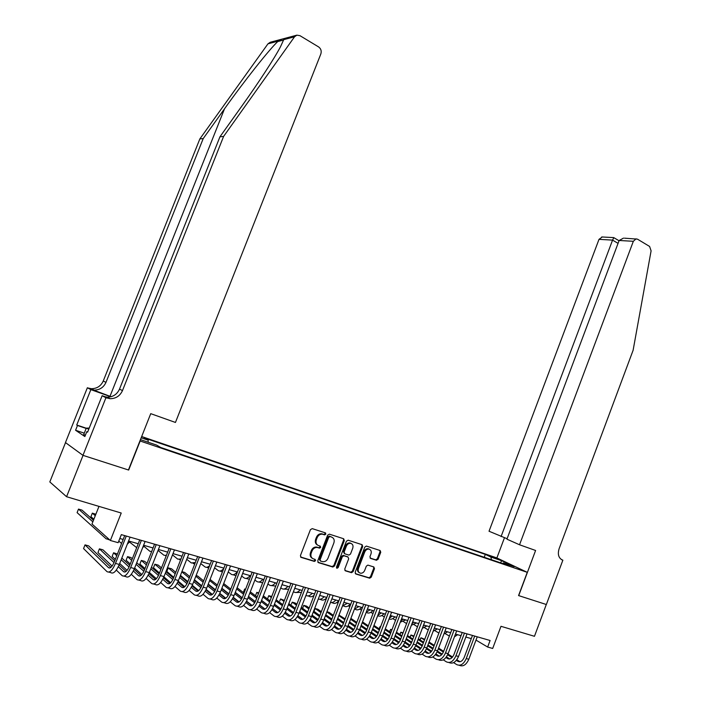 <?xml version="1.0" encoding="UTF-8"?>
<svg xmlns="http://www.w3.org/2000/svg" width="701" height="701" viewBox="0 0 701 701"><rect width="100%" height="100%" fill="white"/><g stroke="black" fill="none" stroke-linecap="round" stroke-linejoin="round"><path stroke-width="1.05" d="M325.807 534.127L325.334 532.856L312.225 528.624L310.42 529.667L300.431 555.569L301.132 557.391L314.346 561.405L315.59 560.669L315.117 559.398L313.417 558.881C311.121 557.873 310.394 555.946 311.218 553.089L312.05 550.942C313.198 548.48 314.933 547.323 317.255 547.472L319.568 548.138L320.699 547.385L320.226 546.114L318.534 545.588C316.247 544.563 315.52 542.618 316.353 539.77L317.176 537.623C318.307 535.196 320.015 534.048 322.311 534.171L324.686 534.881L325.807 534.127M317.465 545.028C315.441 543.88 314.837 541.987 315.634 539.349L316.458 537.203C317.588 534.784 319.297 533.636 321.584 533.759L323.967 534.46L325.08 533.715L325.01 532.751M300.563 556.988L313.733 560.984L314.88 560.222L314.845 559.319M312.26 558.276C310.298 557.12 309.711 555.245 310.508 552.651L311.34 550.504C312.48 548.051 314.214 546.894 316.545 547.043L318.85 547.718L319.98 546.955L319.928 546.026M491.024 556.191L497.561 559.012L491.024 556.191M376.411 560.248L378.093 559.232L380.757 552.257L380.135 550.513L366.316 546.07L364.783 547.13L355.17 572.244L355.81 573.996L369.69 578.202L371.258 577.142L374.474 568.704L373.852 566.96L367.876 565.111L366.316 566.171L364.713 570.377C363.775 572.402 362.373 573.348 360.498 573.216C358.448 572.559 357.764 570.973 358.456 568.45L364.774 551.932C365.685 549.943 367.061 549.006 368.892 549.111C370.995 549.75 371.696 551.354 370.995 553.913L369.953 556.655L370.584 558.408L376.411 560.248L375.648 559.819L377.331 558.802L379.986 551.836L379.837 550.416M140.147 441.052L128.66 470.056L83.051 455.37L66.569 496.72L121.229 513.027L110.372 540.489L118.154 542.688L121.334 534.635L490.095 640.495L487.651 647.041L492.689 648.46L500.987 626.308L534.46 636.298L546.298 604.499L518.565 595.57L527.266 572.331L139.928 440.929M344.314 540.55L343.656 538.754L329.391 534.162L327.63 535.187L317.755 560.844L318.438 562.649L332.809 567.013L334.561 565.961L344.314 540.55L343.578 540.138L343.402 538.675M348.143 540.199L362.093 544.695L362.732 546.473L353.111 571.613L351.516 572.682L345.4 570.833L344.752 569.063L348.677 558.811L348.029 557.041L343.884 555.753L342.298 556.831L338.189 567.538L337.058 568.292L336.506 567.03L346.408 541.225L348.143 540.199M66.569 496.72L49.815 481.929L65.526 442.611M141.672 436.53L496.746 557.882L527.266 572.331M484.233 557.277L485.32 554.386L144.406 437.967L148.2 440.184L148.13 442.217M485.32 554.386L490.91 557.05L501.627 560.704L514.131 566.636L503.327 562.964L509.18 565.751L160.669 447.466L156.665 445.117L140.454 439.615M141.173 437.783L148.2 440.184M325.352 533.864L325.658 533.058M98.972 506.394L91.98 524.006L110.372 540.489M475.997 640.101L487.651 647.041M119.81 538.491L122.43 539.235M128.563 540.979L138.237 543.739M143.609 545.264L153.072 547.963M158.417 549.479L167.679 552.116M172.998 553.632L182.058 556.217M187.351 557.724L196.219 560.248M201.494 561.755L210.16 564.226M215.417 565.716L223.899 568.134M229.131 569.624L237.437 571.99M242.642 573.471L250.765 575.793M255.953 577.265L263.909 579.534M269.07 580.998L276.851 583.223M281.986 584.687L289.609 586.851M294.727 588.314L302.192 590.435M308.659 592.275L314.591 593.966M319.656 595.412L326.806 597.445M331.853 598.891L338.863 600.88M343.884 602.317L350.745 604.262M355.74 605.69L362.461 607.601M367.438 609.02L374.019 610.895M378.978 612.306L385.419 614.146M390.352 615.548L396.661 617.344M401.577 618.746L407.754 620.508M412.644 621.901L418.699 623.618M423.57 625.012L429.494 626.694M434.348 628.078L440.149 629.735M444.977 631.11L449.578 632.416M455.475 634.098L461.039 635.684M465.832 637.051L471.282 638.602M503.327 562.964L502.547 563.49M491.445 559.722L490.91 557.05M501.627 560.704L500.602 562.833M317.886 562.246L332.081 566.566L333.834 565.514L343.578 540.138M329.969 536.58L328.734 537.308L320.085 559.801L320.559 561.063L322.775 561.703C325.098 561.869 326.832 560.721 327.98 558.25L333.869 542.924C334.692 540.103 333.983 538.175 331.731 537.15L329.12 536.142L328.007 536.887L328.734 537.308M320.234 560.861L319.367 559.363L328.007 536.887M329.242 536.169L331.003 536.738M344.866 570.448L350.772 572.235L352.366 571.166L361.979 546.053L361.821 544.607M347.687 556.839L343.148 555.323L341.562 556.392L337.461 567.091L338.189 567.538M336.506 567.854L337.461 567.091M352.752 548.182C353.453 545.588 352.726 543.967 350.57 543.31C348.712 543.205 347.319 544.151 346.39 546.158L344.138 552.038L344.787 553.816L348.932 555.104L350.509 554.044L352.752 548.182M351.131 543.459L349.834 542.898C347.968 542.793 346.574 543.739 345.654 545.737L346.39 546.158M344.393 553.588L343.402 551.608L345.654 545.737M370.093 558.066L375.648 559.819M369.392 549.233L368.139 548.69C366.308 548.585 364.932 549.523 364.021 551.512L364.774 551.932M359.219 572.621C357.554 571.744 357.054 570.211 357.712 568.012L364.021 551.512M355.284 573.611L368.936 577.747L370.496 576.686L373.721 568.266L373.589 566.881M93.47 520.256L81.982 510.109L78.503 509.092L77.101 512.633L106.254 538.92L108.734 539.016M92.847 521.833L78.503 509.092M110.924 567.346L88.641 545.877L85.031 544.879L83.559 548.576L106.955 571.604C109.54 573.155 112.379 570.421 115.481 563.411L126.276 536.055M108.848 572.104L110.758 572.612C113.36 574.163 116.208 571.446 119.301 564.445L130.079 537.141M124.69 535.599L114.184 562.193C112.125 566.855 110.232 568.677 108.515 567.661L85.031 544.879M85.356 435.277L83.726 434.541L86.284 428.127L89.237 428.057M88.773 429.24L86.284 428.127M111.126 396.713L87.362 387.758L65.456 442.568L82.963 455.343L128.432 469.977L150.733 413.66L175.452 422.449L320.848 53.933C321.706 51.015 320.962 48.676 318.613 46.923L299.967 35.681L296.882 35.155L294.543 36.785L223.601 136.423L122.482 390.597C120.002 395.942 115.875 398.641 110.118 398.703L105.93 397.739L82.963 455.343M223.601 136.423L219.939 136.809L241.863 106.044C258.073 83.384 274.52 58.244 280.496 46.739L283.73 39.65C283.879 38.283 282.03 38.774 278.174 41.122C269.491 49.175 244.605 80.554 224.513 108.813L203.22 138.57L105.974 382.378C103.59 387.495 99.612 390.08 94.048 390.115L90.85 389.476M203.22 138.57L199.846 138.921L103.249 381.011C100.883 386.102 96.922 388.661 91.393 388.696L88.212 388.056M106.806 398.054L103.941 396.512L107.227 397.16C112.957 397.099 117.049 394.418 119.512 389.116L219.939 136.809M278.174 41.122L267.966 43.83L199.846 138.921M105.93 397.739L102.144 395.706L87.599 432.166L86.81 431.65L87.695 431.939M84.278 433.165L75.577 430.265L84.856 436.53L86.81 431.65M75.577 430.265L77.478 425.507L76.724 425.016L90.858 389.633L87.362 387.758M102.144 395.706L109.198 398.212M110.881 396.784L90.858 389.633M267.966 43.83L270.218 42.279L296.707 35.199M76.724 425.016L86.249 428.215M86.162 428.434L77.478 425.507M519.537 544.773L633.336 241.293L619.141 240.487L506.928 539.174L519.537 544.773L535.599 550.478L518.714 595.622L546.351 604.516L562.868 560.169L561.361 559.512M624.477 238.174L637.446 239.137L649.599 246.454L651.098 250.844L633.117 350.255L559.091 548.769C557.488 554.298 558.574 558.04 562.351 559.994L562.868 560.169M496.878 557.943L504.457 537.781M501.075 536.58L612.56 240.11L599.005 239.348L489.035 531.235L507.095 538.727M599.005 239.348L602.247 236.982M636.122 238.804L633.336 241.293M613.857 237.683L612.56 240.11L618.063 243.37M623.487 238.121L619.141 240.487M123.113 539.577L122.491 539.279M95.853 514.245L92.33 513.15L90.937 516.672L93.873 519.248M95.275 515.708L92.33 513.15M118.767 541.137L121.588 543.45M127.302 544.169L130.114 541.426M138.106 543.696L136.932 543.363M129.589 542.11L136.686 547.665M142.636 547.718L144.643 545.562M152.406 547.77L151.206 547.428M144.003 546.368L149.786 551.223L151.618 551.661M157.839 550.96L158.952 549.637M166.496 551.783L165.27 551.433M158.207 550.557L163.868 555.201L166.365 555.455M116.296 570.088L122.079 575.617C124.725 577.186 127.591 574.487 130.675 567.538L141.365 540.383M124.016 576.134L125.821 576.616C128.485 578.185 131.359 575.495 134.434 568.555L145.107 541.452M139.744 539.919L129.343 566.312C127.293 570.929 125.391 572.735 123.621 571.709L118.311 566.697M126.022 571.455L119.091 564.962M114.719 560.853L102.968 549.838L99.411 548.857L97.956 552.528L112.099 566.075M114.009 562.631L99.411 548.857M131.315 574.312L136.967 579.578C139.683 581.155 142.575 578.491 145.633 571.595L156.227 544.651M138.947 580.104L140.656 580.559C143.381 582.137 146.281 579.482 149.331 572.594L159.898 545.702M154.562 544.169L144.257 570.369C142.233 574.951 140.305 576.73 138.491 575.696L133.356 570.973M140.883 575.503L134.119 569.317M129.738 565.313L121.816 558.066M117.409 554.035L113.58 552.774L112.134 556.419L115.297 559.372M129.054 567.013L121.159 559.748M116.752 555.691L113.58 552.774M119.687 563.464L127.091 570.369M146.106 578.448L151.626 583.477C154.404 585.063 157.313 582.435 160.354 575.582L170.842 548.848M153.642 584.012L155.254 584.441C158.049 586.027 160.967 583.407 163.999 576.572L174.47 549.882M169.151 548.357L158.952 574.356C156.936 578.903 154.991 580.665 153.142 579.622L148.174 575.17M155.517 579.482L148.919 573.593M144.537 569.676L136.739 562.71M132.314 558.767L130.999 557.584L127.538 556.629L126.11 560.257L130.246 564.016M143.871 571.297L136.099 564.323M131.692 560.353L127.538 556.629M134.645 568.02L141.856 574.583M160.669 582.513L166.067 587.315C168.906 588.91 171.833 586.308 174.856 579.517L185.248 552.984M168.117 587.859L169.642 588.262C172.49 589.865 175.425 587.272 178.448 580.489L188.806 554M183.513 552.484L173.41 578.29C171.412 582.803 169.458 584.538 167.565 583.486L162.772 579.28M169.931 583.398L163.499 577.782M159.109 573.953L151.434 567.249M147.008 563.385L144.713 561.378L141.304 560.441L139.885 564.033L144.976 568.555M158.461 575.495L150.829 568.8M146.404 564.918L141.304 560.441M149.383 572.48L156.384 578.711M180.376 555.735L179.132 555.385M172.499 554.903L177.739 559.126L180.946 559.048M175.013 586.509L180.28 591.092C183.18 592.695 186.133 590.128 189.13 583.39L199.426 557.05M182.374 591.653L183.802 592.03C186.711 593.633 189.673 591.074 192.67 584.354L202.931 558.057M197.664 556.541L187.658 582.154C185.66 586.632 183.697 588.349 181.769 587.298L177.143 583.328M184.126 587.254L177.852 581.891M173.471 578.141L165.918 571.692M161.484 567.898L158.224 565.12L154.868 564.191L153.466 567.757L159.486 572.997M172.832 579.622L165.331 573.181M160.906 569.378L154.868 564.191M163.894 576.835L170.702 582.759M194.054 559.635L192.784 559.275M186.738 559.293L191.408 562.991L195.351 562.456M189.139 590.426L194.282 594.816C197.244 596.428 200.206 593.896 203.194 587.21L213.384 561.063M196.411 595.386L197.752 595.736C200.723 597.357 203.693 594.825 206.672 588.148L216.846 562.053M211.597 560.546L201.686 585.966C199.706 590.408 197.726 592.108 195.754 591.048L191.294 587.298M198.103 591.039L191.995 585.922M187.614 582.259L180.192 576.038M175.749 572.314L171.552 568.8L168.24 567.889L166.847 571.438L173.787 577.344M186.983 583.661L179.622 577.475M175.197 573.742L168.24 567.889M178.194 581.103L184.792 586.728M207.531 563.473L206.234 563.105M200.766 563.604L204.876 566.794C206.199 567.74 207.776 567.363 209.608 565.654M206.646 567.293L208.679 568.02M203.053 594.282L208.083 598.488C211.089 600.109 214.077 597.594 217.038 590.961L227.142 565.006M210.239 599.057L211.492 599.39C214.524 601.011 217.512 598.514 220.464 591.889L230.541 565.987M225.319 564.489L215.496 589.725C213.533 594.133 211.544 595.806 209.538 594.746L205.244 591.197M211.877 594.772L205.919 589.883M201.555 586.29L194.247 580.288M189.813 576.643L184.696 572.437L181.901 571.665M200.924 587.631L193.713 581.672M189.279 578.01L181.822 571.858M180.446 575.39L187.877 581.593M192.284 585.282L198.681 590.628M220.815 567.258L219.501 566.881M214.594 567.828L218.151 570.544C219.746 571.622 221.595 570.973 223.715 568.607M219.956 571.052L222.419 571.937M216.758 598.067L221.665 602.098C224.732 603.727 227.737 601.248 230.682 594.667L240.688 568.897M223.864 602.685L225.039 602.991C228.114 604.621 231.12 602.15 234.055 595.578L244.044 569.86M238.839 568.371L229.113 593.423C227.159 597.795 225.161 599.451 223.111 598.382L218.984 595.035M225.442 598.452L219.65 593.773M215.286 590.251L208.109 584.459M203.667 580.875L197.647 576.02L196.087 575.582M214.664 591.53L207.592 585.799M203.15 582.198L195.824 576.257M194.457 579.771L201.765 585.764M206.155 589.375L212.35 594.457M233.897 570.982L232.574 570.605M228.219 571.972L231.242 574.242C232.969 575.381 234.958 574.61 237.201 571.928M233.065 574.759L236 575.687M230.27 601.791L235.063 605.655C238.174 607.294 241.197 604.84 244.114 598.312L254.034 572.726M237.288 606.251L238.375 606.54C241.503 608.179 244.526 605.734 247.444 599.215L257.337 573.681M252.167 572.191L242.52 597.068C240.574 601.405 238.568 603.044 236.491 601.966L232.513 598.803M238.813 602.071L233.17 597.594M228.815 594.141L221.77 588.551M217.328 585.028L210.063 579.447M228.202 595.368L221.262 589.839M216.828 586.308L209.625 580.568M208.267 584.064L215.452 589.848M219.834 593.388L225.827 598.216M246.805 574.662L245.455 574.277M241.643 576.047L244.141 577.887C245.902 579.026 247.909 578.272 250.152 575.617M245.99 578.413L249.407 579.289M243.571 605.454L248.25 609.169C251.422 610.808 254.454 608.389 257.355 601.896L267.186 576.502M250.511 609.765L251.519 610.036C254.7 611.675 257.74 609.265 260.641 602.79L270.446 577.44M265.293 575.959L255.734 600.652C253.806 604.963 251.782 606.584 249.67 605.506L245.849 602.51M251.983 605.629L246.489 601.353M242.143 597.953L235.229 592.564M230.787 589.094L223.707 583.565M241.538 599.127L234.747 593.808M230.314 590.33L223.233 584.783M221.884 588.262L228.938 593.852M233.302 597.313L239.094 601.905M259.528 578.281L258.161 577.896M254.875 580.042L256.855 581.48C258.643 582.627 260.667 581.883 262.919 579.254M258.73 582.014L262.656 582.759M256.689 609.064L261.254 612.621C264.47 614.269 267.519 611.877 270.402 605.436L280.146 580.226M263.541 613.226L264.479 613.48C267.703 615.127 270.752 612.744 273.635 606.312L283.353 581.147M278.227 579.674L268.755 604.192C266.836 608.468 264.803 610.072 262.665 608.985L258.993 606.155M264.96 609.143L259.624 605.042M255.278 601.703L248.496 596.498M244.062 593.081L237.104 587.736M254.682 602.825L248.031 597.699M243.597 594.282L236.64 588.919M235.299 592.38L242.222 597.778M246.577 601.178L252.167 605.533M272.067 581.856L270.682 581.462M267.922 583.968L269.394 585.028C271.208 586.176 273.25 585.44 275.502 582.838M271.296 585.563L275.747 586.089M269.613 612.604L274.073 616.03C277.333 617.686 280.391 615.32 283.265 608.924L292.913 583.889M276.387 616.643L277.245 616.871C280.514 618.527 283.581 616.17 286.446 609.791L296.085 584.8M290.976 583.328L281.583 607.679C279.681 611.929 277.64 613.506 275.467 612.42L271.953 609.747M277.754 612.604L272.566 608.67M268.229 605.392L261.578 600.354M257.144 596.998L250.31 591.828M245.543 589.261L244.667 589.015L243.343 592.424L244.097 593.002M267.633 606.47L261.131 601.528M256.697 598.163L249.863 592.967M245.42 589.594L244.667 589.015M248.531 596.411L255.322 601.624M259.668 604.963L265.057 609.099M284.44 585.379L283.038 584.976M280.777 587.824L281.758 588.525C283.598 589.672 285.649 588.954 287.909 586.369M283.677 589.068L288.672 589.296M282.354 616.091L286.709 619.386C290.012 621.051 293.088 618.711 295.936 612.367L305.505 587.499M289.049 620.008L289.837 620.219C293.149 621.883 296.234 619.553 299.073 613.217L308.624 588.402M303.533 586.939L294.227 611.114C292.335 615.329 290.293 616.898 288.085 615.802L284.72 613.279M290.372 616.013L285.325 612.245M280.987 609.011L274.477 604.148M270.043 600.845L263.331 595.832M258.73 592.906L256.803 592.371L255.497 595.754L256.803 592.371L258.459 593.616M280.4 610.045L274.038 605.278M269.613 601.966L262.901 596.945M296.628 588.849L295.209 588.446M293.447 591.618L293.947 591.968C295.813 593.116 297.881 592.415 300.151 589.856M295.892 592.52L301.448 592.363M294.919 619.526L299.161 622.698C302.508 624.363 305.592 622.05 308.431 615.75L317.912 591.066M301.535 623.329L302.245 623.522C305.601 625.187 308.694 622.882 311.524 616.591L320.988 591.951M315.923 590.496L306.696 614.505C304.812 618.685 302.762 620.236 300.527 619.141L297.303 616.757M302.806 619.369L297.899 615.758M293.57 612.578L287.191 607.872M282.766 604.621L276.168 599.767M271.725 596.498L268.772 595.684L267.51 598.952L268.483 596.358L268.772 595.684L271.313 597.559M292.983 613.568L286.762 608.976M282.345 605.708L275.756 600.836M308.58 592.284L307.275 591.907M305.951 595.351L305.969 595.368C307.862 596.516 309.947 595.832 312.217 593.291M307.941 595.92L308.948 596.209C310.464 597.182 312.173 596.875 314.083 595.289M307.301 622.909L311.437 625.958C314.828 627.632 317.93 625.345 320.743 619.097L330.145 594.579M313.838 626.598L314.486 626.773C317.877 628.447 320.979 626.159 323.792 619.921L333.177 595.447M328.129 594.001L318.99 617.844C317.115 621.997 315.056 623.531 312.795 622.427L309.711 620.175M315.056 622.681L310.298 619.22M305.978 616.074L299.721 611.535M295.305 608.328L288.83 603.622M284.387 600.398L280.584 598.952L279.76 600.941L280.584 598.952L283.993 601.432M305.391 617.029L299.309 612.604M294.893 609.379L288.426 604.665M320.523 595.657L319.612 595.535M319.814 599.276L320.769 599.548C322.521 600.626 324.458 600.126 326.578 598.058M318.289 598.978C320.12 599.741 322.066 598.978 324.116 596.682M319.507 626.238L323.547 629.183C326.973 630.856 330.083 628.595 332.879 622.383L342.202 598.041M325.965 629.822L326.543 629.98C329.978 631.654 333.098 629.402 335.893 623.207L345.19 598.899M340.169 597.454L331.109 621.139C329.251 625.257 327.174 626.773 324.896 625.669L321.943 623.548M327.148 625.94L322.521 622.619M318.201 619.526L312.085 615.136M307.669 611.973L301.307 607.408M296.882 604.227L295.13 602.974L292.238 602.177L291.406 604.148L292.238 602.177L296.497 605.235M317.632 620.446L311.691 616.17M307.275 612.989L300.922 608.424M325.29 599.162L325.974 599.627M331.538 602.588L332.432 602.842C334.377 603.999 336.489 603.342 338.758 600.853M330.486 602.474C332.23 602.895 334.018 602.08 335.849 600.021M331.538 629.524L335.481 632.355C338.951 634.037 342.07 631.794 344.848 625.634L354.093 601.449M337.926 633.003L338.443 633.143C341.913 634.826 345.041 632.591 347.819 626.44L357.037 602.299M352.042 600.862L343.052 624.381C341.203 628.482 339.126 629.971 336.822 628.867L334 626.869M339.065 629.156L334.57 625.967M330.259 622.917L324.274 618.668M319.866 615.548L313.627 611.123M309.202 607.986L306.6 606.146L303.743 605.357L302.604 608.328M329.689 623.802L323.888 619.675M319.481 616.547L313.242 612.104M308.826 608.967L303.743 605.357L302.578 608.319M336.918 602.518L337.97 603.21M343.096 605.857L343.928 606.093C345.9 607.259 348.02 606.602 350.298 604.139M342.535 605.839L347.433 603.324M343.411 632.758L347.258 635.483C350.763 637.174 353.891 634.957 356.66 628.832L365.817 604.814M349.729 636.14L350.176 636.263C353.69 637.945 356.818 635.737 359.578 629.629L368.726 605.655M363.749 604.227L354.837 627.579C352.997 631.654 350.912 633.134 348.581 632.022L345.9 630.138M350.815 632.32L346.452 629.27M342.149 626.256L336.296 622.146M331.897 619.071L325.763 614.777M321.347 611.684L317.912 609.274L315.1 608.494L313.987 611.386M341.589 627.106L335.919 623.128M331.529 620.034L325.395 615.732M320.988 612.63L315.1 608.494L313.96 611.36M348.397 605.822L349.799 606.742M354.504 609.081L355.276 609.3C357.273 610.466 359.403 609.826 361.681 607.381M354.452 609.081L358.851 606.575M355.118 635.938L358.868 638.567C362.408 640.267 365.545 638.068 368.297 631.995L377.383 608.135M361.357 639.233L361.751 639.338C365.291 641.029 368.437 638.839 371.18 632.775L380.249 608.959M375.298 607.539L366.457 630.742C364.634 634.782 362.54 636.245 360.183 635.132L357.633 633.353M362.408 635.448L358.176 632.521M353.882 629.542L348.152 625.572M343.762 622.532L337.742 618.361M333.334 615.312L329.084 612.359L326.92 611.763M353.322 630.365L347.792 626.519M343.402 623.469L337.383 619.29M332.984 616.232L326.841 611.964M359.727 609.081L361.462 610.221M366.159 612.376L366.474 612.464C368.489 613.629 370.636 613.007 372.914 610.58M366.22 612.218L370.119 609.782M366.667 639.075L370.33 641.617C373.896 643.308 377.05 641.143 379.776 635.106L388.792 611.412M372.836 642.282L373.169 642.37C376.744 644.07 379.898 641.906 382.623 635.877L391.614 612.227M386.68 610.808L377.918 633.853C376.104 637.866 374.01 639.312 371.626 638.199L369.199 636.526M373.843 638.532L369.742 635.719M365.449 632.775L359.841 628.937M355.468 625.932L349.554 621.883M345.155 618.869L338.995 615.101M364.888 633.573L359.49 629.857M355.118 626.852L349.212 622.795M344.813 619.772L338.785 615.627M370.899 612.297L372.967 613.638M377.69 615.688C379.688 616.722 381.791 616.065 383.999 613.734M377.857 615.25L381.239 612.954M378.049 642.169L381.624 644.622C385.226 646.322 388.389 644.175 391.105 638.182L400.034 614.646M384.157 645.297L384.428 645.367C388.039 647.067 391.202 644.92 393.909 638.944L402.83 615.443M397.914 614.032L389.221 636.929C387.416 640.907 385.322 642.344 382.912 641.222L380.608 639.654M385.121 641.573L381.142 638.874M376.858 635.965L371.381 632.249M367.009 629.288L361.217 625.353M356.827 622.374L350.894 618.396M376.306 636.727L371.039 633.143M366.667 630.173L360.875 626.238M356.485 623.25L350.57 619.228M381.931 615.469L384.323 617.011M389.046 618.992C390.965 619.693 392.928 618.974 394.935 616.854M389.353 618.177L392.209 616.083M389.283 645.218L392.77 647.584C396.407 649.284 399.579 647.163 402.278 641.213L411.136 617.826M395.32 648.259L395.539 648.32C399.176 650.02 402.348 647.899 405.047 641.958L413.888 618.615M408.998 617.213L400.376 639.96C398.589 643.912 396.477 645.332 394.05 644.21L391.868 642.738M396.249 644.569L392.394 641.985M388.109 639.11L382.764 635.509M378.4 632.582L372.713 628.762M368.332 625.818L362.522 621.918M387.565 639.838L382.422 636.385M378.076 633.45L372.38 629.621M368.007 626.668L362.198 622.76M392.805 618.597L395.53 620.324M400.271 622.19L405.73 619.929M400.718 620.998L403.04 619.167M400.367 648.215L403.776 650.51C407.439 652.21 410.611 650.107 413.292 644.201L422.09 620.972M406.343 651.194L406.501 651.229C410.173 652.938 413.345 650.843 416.026 644.938L424.797 621.752M419.934 620.35L411.382 642.948C409.594 646.874 407.483 648.276 405.047 647.154L402.979 645.779M407.228 647.531L403.496 645.043M399.219 642.204L393.997 638.725M389.642 635.825L384.052 632.109M379.688 629.209L373.983 625.415M398.676 642.913L393.655 639.566M389.318 636.674L383.736 632.95M379.372 630.033L373.668 626.238M403.548 621.682L406.58 623.592M411.364 625.283L416.376 622.961M411.96 623.715L413.73 622.208M411.312 651.185L414.624 653.393C418.322 655.102 421.503 653.025 424.166 647.154L432.885 624.074M417.209 654.077L417.323 654.112C421.021 655.821 424.201 653.744 426.865 647.882L435.566 624.845M430.721 623.452L422.239 645.893C420.469 649.801 418.348 651.185 415.886 650.064L413.94 648.775M418.059 650.449L414.449 648.066M410.173 645.244L405.073 641.888M400.727 639.023L395.25 635.413M390.886 632.539L385.296 628.85M380.669 626.624L380.222 626.501L379.294 628.946M409.629 645.936L404.74 642.703M400.42 639.847L394.943 636.228M390.58 633.345L384.989 629.656M380.617 626.764L379.758 627.08L379.18 628.867M414.151 624.722L417.489 626.808M422.326 628.289L426.891 625.958M423.071 626.308L424.28 625.213M422.098 654.103L425.341 656.241C429.065 657.95 432.245 655.891 434.9 650.064L443.549 627.132M427.943 656.933L427.996 656.951C431.72 658.66 434.909 656.6 437.564 650.782L446.195 627.894M441.367 626.51L432.946 648.811C431.194 652.684 429.065 654.059 426.585 652.938L424.753 651.728M428.749 653.323L425.253 651.036M420.986 648.25L416.008 644.999M411.671 642.169L406.3 638.655M401.945 635.816L396.459 632.232M391.947 629.743L390.606 629.375L389.695 631.75M420.451 648.916L415.684 645.796M411.373 642.975L405.993 639.452M401.647 636.604L396.161 633.012M391.798 630.155L390.606 629.375L389.563 631.662M424.613 627.728L428.25 629.98M433.165 631.198L437.275 628.911M434.077 628.779L434.69 628.175M432.754 656.986L435.908 659.054C439.658 660.763 442.848 658.73 445.485 652.938L454.064 630.155M438.528 659.746L438.528 659.746C442.287 661.464 445.477 659.431 448.114 653.647L456.675 630.9M451.873 629.524L443.523 651.685C441.77 655.531 439.65 656.89 437.152 655.768L435.417 654.646M439.299 656.162L435.917 653.972M431.658 651.211L426.795 648.066M422.475 645.27L417.2 641.853M412.863 639.04L407.474 635.553M403.084 632.828L400.849 632.206L399.973 634.528M431.124 651.851L426.471 648.837M422.177 646.05L416.902 642.624M412.565 639.811L407.185 636.315M402.83 633.494L400.849 632.206L399.815 634.423M440.105 629.848L439.466 629.542M434.944 630.69L438.887 633.064M443.873 634.028L447.518 631.829M443.26 659.825L446.344 661.823C450.121 663.54 453.319 661.525 455.939 655.768L464.448 633.134M448.955 662.524C452.732 664.215 455.922 662.2 458.533 656.469L467.024 633.87M462.239 632.495L453.959 654.515C452.215 658.344 450.086 659.694 447.571 658.563L445.95 657.52M449.718 658.966L446.441 656.863M442.182 654.129L437.442 651.089M433.139 648.32L427.96 644.99M423.632 642.212L418.339 638.821M414.002 636.026L410.979 635.01L410.12 637.27M441.656 654.752L437.117 651.834M432.841 649.082L427.671 645.752M423.343 642.966L418.059 639.566M413.721 636.771L410.979 635.01L409.945 637.156M450.62 632.837L449.656 632.468M445.153 633.608L449.402 636.07M454.467 636.78L457.639 634.712M453.635 662.629L456.64 664.566C460.443 666.283 463.641 664.285 466.253 658.563L474.7 636.079M459.243 665.267C463.037 666.94 466.226 664.934 468.811 659.264L477.241 636.806M472.474 635.439L464.255 657.31C462.529 661.113 460.399 662.454 457.858 661.315L456.351 660.351M459.996 661.735L456.833 659.72M452.583 657.012L447.948 654.059M443.654 651.325L438.572 648.092M434.261 645.341L429.073 642.037M424.736 639.277L420.977 637.77L420.144 639.978M452.049 657.608L447.632 654.787M443.374 652.07L438.3 648.828M433.98 646.077L428.802 642.764M424.464 639.995L420.977 637.77L419.943 639.847M322.153 533.89L322.881 534.311M316.458 537.203L317.176 537.623M315.634 539.349L316.353 539.77M318.736 547.691L319.454 548.121M317.045 547.157L317.763 547.586M311.34 550.504L312.05 550.942M310.508 552.651L311.218 553.089M313.636 560.958L314.346 561.405M300.641 557.085L301.132 557.391M323.844 534.434L324.563 534.845M333.834 565.514L334.561 565.961M332.081 566.566L332.809 567.013M317.974 562.351L318.438 562.649M319.367 559.363L320.085 559.801M361.979 546.053L362.732 546.473M352.366 571.166L353.111 571.613M350.649 572.2L351.394 572.656M347.284 556.603L348.029 557.041M343.297 555.358L344.033 555.788M341.562 556.392L342.298 556.831M343.402 551.608L344.138 552.038M357.712 568.012L358.456 568.45M373.721 568.266L374.474 568.704M370.496 576.686L371.258 577.142M368.814 577.72L369.567 578.176M379.986 551.836L380.757 552.257M377.331 558.802L378.093 559.232M107.796 539.358L109.715 539.901M115.481 563.411L119.301 564.445M108.515 567.661L109.75 567.994M224.513 108.813L109.987 396.302M105.974 382.378L103.249 381.011M119.512 389.116L122.482 390.597M277.719 41.569L283.607 40.01M294.543 36.785L283.73 39.65M561.676 559.696L562.351 559.994M136.984 543.406L138.036 543.713M151.258 547.472L152.336 547.779M165.331 551.485L166.426 551.792M165.55 555.683L166.207 555.867M130.675 567.538L134.434 568.555M123.621 571.709L124.883 572.051M145.633 571.595L149.331 572.594M138.491 575.696L139.788 576.047M160.354 575.582L163.999 576.572M153.142 579.622L154.457 579.981M174.856 579.517L178.448 580.489M167.565 583.486L168.906 583.854M179.184 555.429L180.306 555.744M179.456 559.608L180.604 559.933M189.13 583.39L192.67 584.354M181.769 587.298L183.136 587.666M192.845 559.319L193.975 559.643M193.152 563.481L194.773 563.937M203.194 587.21L206.672 588.148M195.754 591.048L197.147 591.425M206.304 563.148L207.452 563.481M217.038 590.961L220.464 591.889M209.538 594.746L210.948 595.123M219.562 566.934L220.736 567.267M230.682 594.667L234.055 595.578M223.111 598.382L224.548 598.768M232.636 570.658L233.827 570.991M244.114 598.312L247.444 599.215M236.491 601.966L237.946 602.361M245.525 574.321L246.726 574.671M257.355 601.896L260.641 602.79M249.67 605.506L251.151 605.901M258.222 577.939L259.449 578.29M270.402 605.436L273.635 606.312M262.665 608.985L264.154 609.388M270.752 581.506L271.988 581.865M283.265 608.924L286.446 609.791M275.467 612.42L276.983 612.823M283.099 585.028L284.352 585.388M295.936 612.367L299.073 613.217M288.085 615.802L289.618 616.214M295.279 588.498L296.549 588.858M308.431 615.75L311.524 616.591M300.527 619.141L302.078 619.553M320.743 619.097L323.792 619.921M312.795 622.427L314.363 622.847M319.647 595.438L320.436 595.666M332.879 622.383L335.893 623.207M324.896 625.669L326.473 626.089M344.848 625.634L347.819 626.44M336.822 628.867L338.417 629.296M356.66 628.832L359.578 629.629M348.581 632.022L350.193 632.451M368.297 631.995L371.18 632.775M360.183 635.132L361.812 635.57M379.776 635.106L382.623 635.877M371.626 638.199L373.265 638.637M391.105 638.182L393.909 638.944M382.912 641.222L384.569 641.669M402.278 641.213L405.047 641.958M394.05 644.21L395.714 644.657M413.292 644.201L416.026 644.938M405.047 647.154L406.72 647.61M424.166 647.154L426.865 647.882M415.886 650.064L417.577 650.519M434.9 650.064L437.564 650.782M426.585 652.938L428.285 653.393M445.485 652.938L448.114 653.647M437.152 655.768L438.861 656.224M439.545 629.586L440.14 629.752M455.939 655.768L458.533 656.469M447.571 658.563L449.297 659.019M466.253 658.563L468.811 659.264M457.858 661.315L459.593 661.779M321.584 533.759L322.311 534.171M318.85 547.718L319.568 548.138M316.545 547.043L317.255 547.472M313.733 560.984L314.442 561.422M323.967 534.46L324.686 534.881M332.213 566.592L332.94 567.039M329.12 536.142L329.847 536.554M350.772 572.235L351.516 572.682M343.148 555.323L343.884 555.753M336.594 568.012L337.058 568.292M349.834 542.898L350.57 543.31M368.139 548.69L368.892 549.111M368.936 577.747L369.69 578.202M375.797 559.854L376.56 560.283M107.227 397.16L110.118 398.703M94.048 390.115L91.393 388.696M601.73 236.956L613.761 237.604M619.044 240.758L613.743 237.613"/></g></svg>
